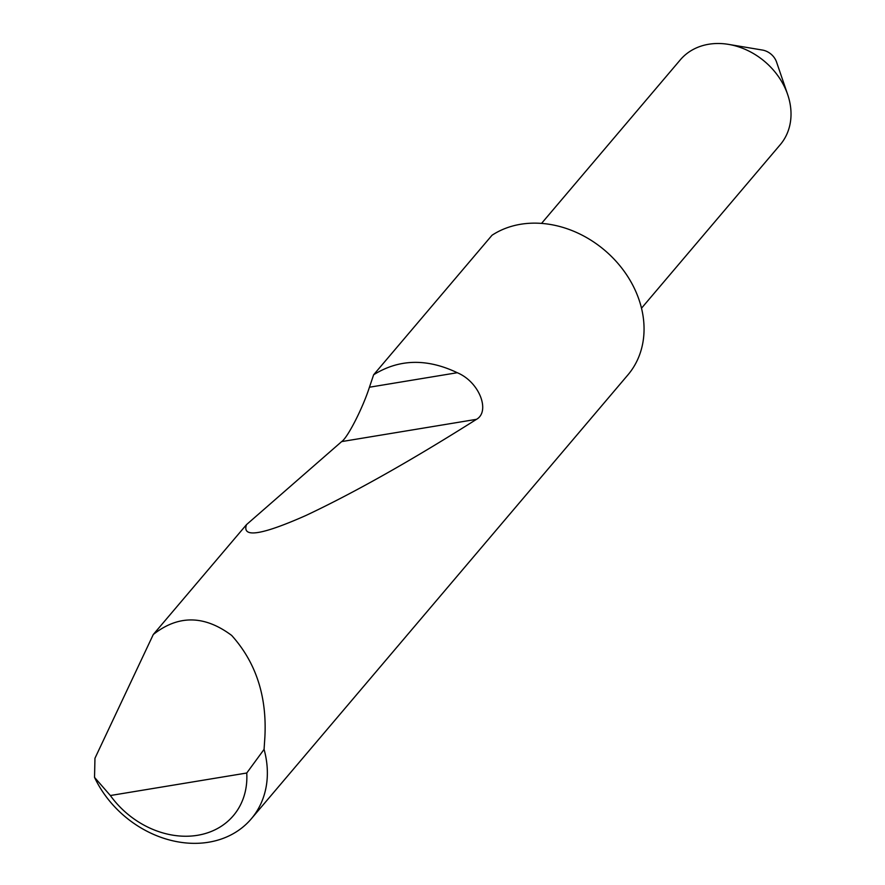 <?xml version="1.0" encoding="UTF-8"?>
<svg xmlns="http://www.w3.org/2000/svg" width="885" height="885" viewBox="0 0 885 885"><rect width="100%" height="100%" fill="white"/><g stroke="black" fill="none" stroke-linecap="round" stroke-linejoin="round"><path stroke-width="1.33" d="M541.543 223.407L680.322 59.826A65.545 53.299 40.3 0 1 708.741 44.25A65.545 53.299 40.3 0 1 728.554 44.383A65.545 53.299 40.3 0 1 787.661 94.529A65.545 53.299 40.3 0 1 780.282 144.642L641.503 308.212M728.554 44.383L762.372 50.047A15.731 12.788 40.3 0 1 776.565 62.083L787.661 94.529M251.263 818.857A98.323 79.949 40.3 0 1 94.529 777.373L94.96 758.257L153.282 634.512C178.294 614.776 204.435 615.086 231.693 635.452C255.964 662.467 267.027 696.351 264.88 737.116L264.073 749.374A98.323 79.949 40.3 0 1 251.263 818.857L627.952 374.853A98.323 79.949 -139.7 0 0 638.118 297.183A98.323 79.949 -139.7 0 0 520.623 224.27A98.323 79.949 -139.7 0 0 492.005 235.266L373.647 374.764C399.035 358.945 426.913 358.259 457.279 372.718C479.703 382.099 490.39 411.558 476.506 419.324C411.082 460.665 354.21 492.724 305.878 515.501C261.551 535.148 241.76 538.191 246.495 524.639L341.665 441.593C347.606 437.765 362.872 407.863 369.432 387.221L373.647 374.764M153.282 634.512L246.495 524.639M94.529 777.373L110.359 795.526L246.749 773.014L264.073 749.374M110.359 795.526A82.593 67.149 -139.7 0 0 197.532 835.296A82.593 67.149 -139.7 0 0 246.749 773.014M369.432 387.221L457.279 372.718M341.665 441.593L476.506 419.324"/></g></svg>
